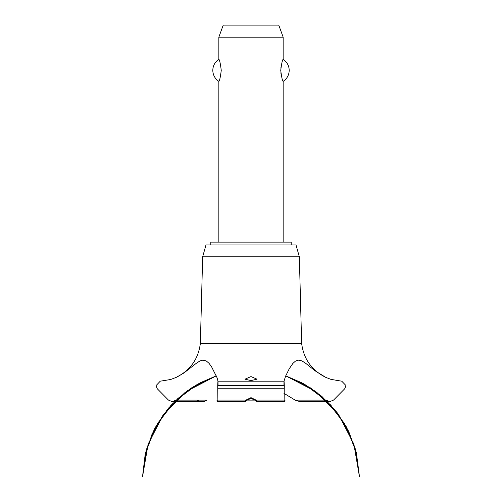 <?xml version="1.0" encoding="UTF-8"?>
<svg xmlns="http://www.w3.org/2000/svg" width="502" height="502" viewBox="0 0 502 502"><rect width="100%" height="100%" fill="white"/><g stroke="black" fill="none" stroke-linecap="round" stroke-linejoin="round"><path stroke-width="0.75" d="M291.191 244.938L291.191 242.127L210.809 242.127L210.809 244.938M283.153 242.127L283.153 81.368C282.419 80.966 281.616 77.302 280.743 70.362C281.616 63.421 282.419 59.751 283.153 59.355L283.153 37.154L218.847 37.154L218.847 59.355C219.581 59.751 220.384 63.421 221.256 70.362C220.384 77.302 219.581 80.966 218.847 81.368L218.847 242.127M280.938 67.199L280.938 73.518M218.847 81.368A13.065 13.065 0 0 1 218.847 59.355M283.153 59.355A13.065 13.065 0 0 1 283.153 81.368M218.847 37.154L223.239 25.1L278.761 25.1L283.153 37.154M200.361 343.406L202.657 256.817L205.989 244.938L296.011 244.938L299.343 256.817L301.639 343.406L200.361 343.406C198.34 359.018 190.296 370.344 176.215 377.378L183.989 372.936L196.389 363.247L199.852 361.013L202.864 360.103L206.284 360.951L209.02 363.316L211.518 366.698L217.071 377.768L217.987 381.187L284.013 381.187L285.525 376.312L289.277 368.7L292.861 363.454L295.483 361.095L298.213 360.11L301.934 360.913L305.63 363.26L314.88 370.683L325.785 377.378L330.95 379.374L341.749 381.187L345.991 385.567L344.705 388.774L333.541 400.088L329.726 401.682L325.785 400.031M251 380.598L244.97 379.179L251 376.582L257.03 379.179L251 380.598M176.215 400.031L172.274 401.682L168.459 400.088L157.295 388.774L156.009 385.643L160.251 381.187L170.686 379.487L176.215 377.378M176.152 400.088L197.173 400.088C200.361 402.215 203.599 402.215 206.88 400.088M283.969 393.336L295.176 400.125L300.108 401.682L329.726 401.682M255.123 400.125L251 398.5L246.877 400.125M246.921 400.088C244.731 402.165 244.424 402.165 246.005 400.088L251 397.647L255.995 400.088L256.993 401.682L284.483 401.682M217.517 401.682L245.007 401.682L246.005 400.088L217.874 400.088C217.699 402.209 217.379 402.209 216.927 400.088M285.073 400.088C284.615 402.209 284.301 402.209 284.126 400.088L255.995 400.088C257.595 402.177 257.294 402.177 255.079 400.088M284.126 400.088L284.283 385.567C284.057 379.87 283.95 379.87 283.963 385.567M218.037 385.567C218.05 379.87 217.943 379.87 217.717 385.567L217.874 400.088M304.777 400.125L325.848 400.088M248.917 398.87L253.083 398.87M255.938 400.878L246.062 400.878M202.657 256.817L299.343 256.817M206.824 400.125L176.108 400.125M325.892 400.125L295.176 400.125M217.818 388.774L284.182 388.774M217.717 385.643L284.283 385.643M217.717 385.567L284.283 385.567M285.726 375.847L304.049 383.992L322.121 396.699L337.244 412.801L348.796 431.632L356.288 452.409L346.512 427.158L330.787 405.108L310.098 387.644L285.726 375.847L302.417 383.095L321.06 395.789L336.679 412.06L348.589 431.212L356.288 452.409L346.512 427.158L330.787 405.108L310.098 387.644L285.726 375.847L301.909 382.825L316.749 392.332L334.42 409.255L347.842 429.706L356.351 452.641L359.501 476.9L353.885 444.17L338.637 414.665L315.187 391.158L285.726 375.847L315.187 391.158L338.643 414.665L353.885 444.17L359.501 476.9L353.885 444.17L338.637 414.665L315.187 391.158L285.726 375.847L310.751 388.071L330.78 405.101L346.129 426.449L355.893 450.859L359.501 476.9L353.885 444.17L338.643 414.665L315.187 391.158L285.726 375.847L304.777 384.406L327.128 401.324L344.391 423.406L355.429 449.164L359.501 476.9M216.274 375.847L191.902 387.644L171.207 405.108L155.488 427.158L145.712 452.409L155.488 427.158L171.207 405.114L191.902 387.644L216.274 375.847L191.902 387.644L171.213 405.108L155.488 427.158L145.712 452.409L155.488 427.152L171.213 405.108L191.908 387.644L216.274 375.847L186.813 391.158L163.357 414.665L148.115 444.17L142.499 476.9L146.584 449.108L157.666 423.299L175.003 401.198L197.43 384.287L216.274 375.847L192.599 387.199L172.042 404.217L156.26 425.74L146.214 450.47L142.499 476.9L146.019 451.185L155.545 427.045L170.536 405.854L190.126 388.824L216.274 375.847L187.622 390.575L169.017 407.568L154.829 428.388L145.831 451.925L142.499 476.9L145.103 454.975L152.087 434.029L163.169 414.934L177.884 398.475L195.905 385.166L216.274 375.847L200.016 382.863L185.112 392.432L167.499 409.35L154.114 429.781L145.643 452.678L142.499 476.9M172.274 401.682L201.892 401.682M325.785 377.378C311.704 370.344 303.66 359.018 301.639 343.406"/></g></svg>
